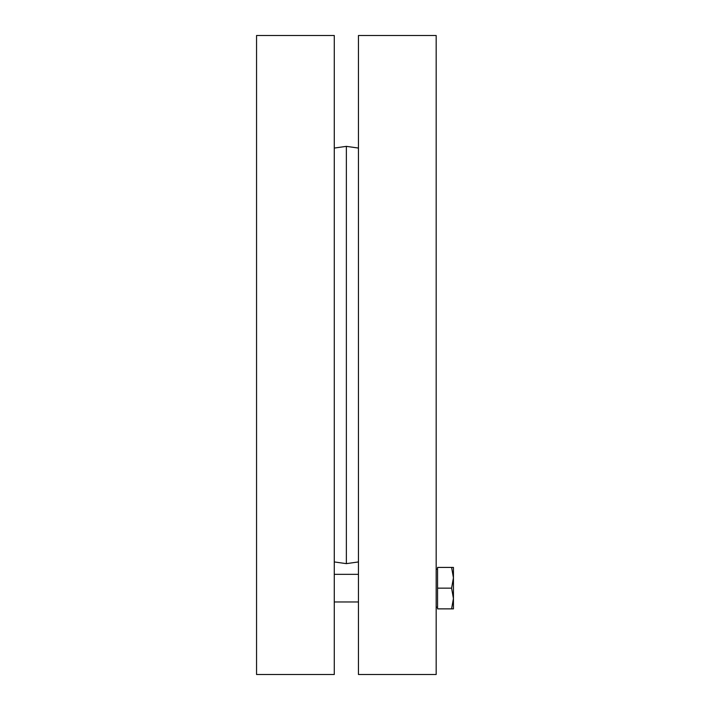 <?xml version="1.0" encoding="UTF-8"?>
<svg xmlns="http://www.w3.org/2000/svg" width="710" height="710" viewBox="0 0 710 710"><rect width="100%" height="100%" fill="white"/><g stroke="black" fill="none" stroke-linecap="round" stroke-linejoin="round"><path stroke-width="1.06" d="M334.277 355L334.277 35.5L256.558 35.5L256.558 674.5L334.277 674.5L334.277 355M358.452 561.938L346.365 563.642L346.365 146.358L358.452 148.062M358.452 355L358.452 674.5L436.171 674.5L436.171 35.5L358.452 35.5L358.452 355M451.587 608.869L453.442 598.512L453.442 608.869L437.555 608.869L437.555 567.423L453.442 567.423L453.442 598.512L451.587 588.146L453.442 577.789L451.587 567.423M437.555 588.146L451.587 588.146M334.277 561.938L346.365 563.642M334.277 148.062L346.365 146.358M358.452 574.337L334.277 574.337M358.452 601.965L334.277 601.965M437.555 569.154L436.171 569.154M437.555 607.148L436.171 607.148"/></g></svg>
